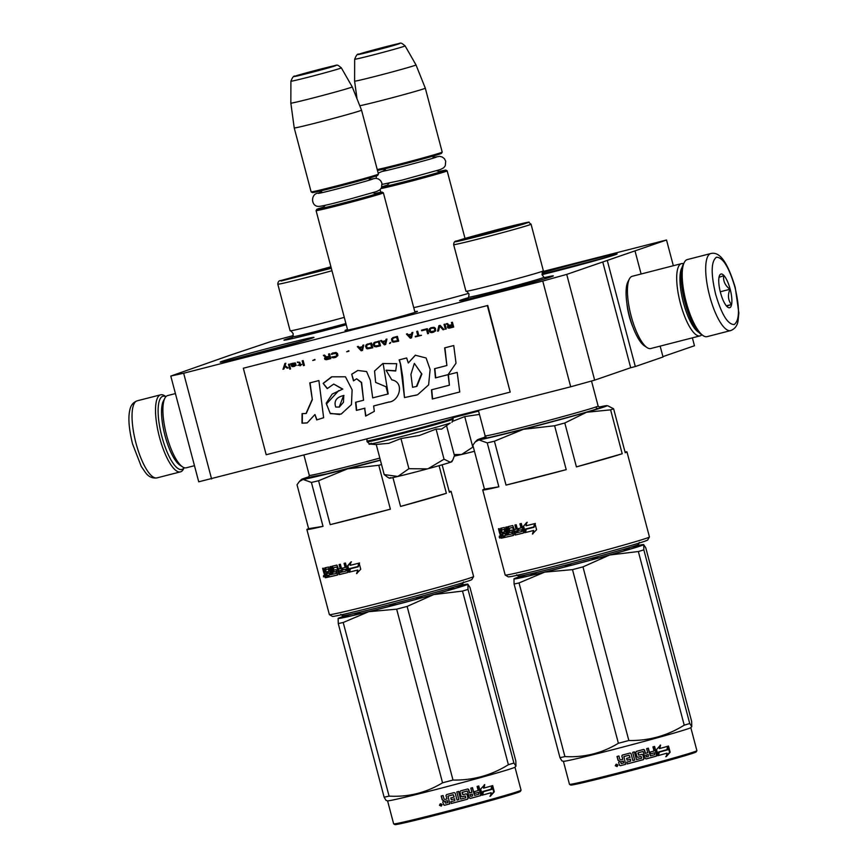 <?xml version="1.0" encoding="UTF-8"?>
<svg xmlns="http://www.w3.org/2000/svg" width="868" height="868" viewBox="0 0 868 868"><rect width="100%" height="100%" fill="white"/><g stroke="black" fill="none" stroke-linecap="round" stroke-linejoin="round"><path stroke-width="1.3" d="M673.329 265.727L666.526 240.002L566.717 274.397L542.76 281.037L183.658 373.24L170.79 376.061L229.944 355.262L270.588 341.656L293.232 335.601M666.526 240.002L542.728 271.543M414.806 311.731A37.443 0.846 165.2 0 1 417.432 311.384A37.443 0.846 165.2 0 1 370.788 324.534A37.443 0.846 165.2 0 1 345.041 330.513A37.443 0.846 165.2 0 1 347.493 329.525M468.731 293.351A37.443 0.846 165.2 0 1 434.553 302.552A37.443 0.846 165.2 0 1 413.721 307.652M253.554 354.415A48.489 1.096 165.2 0 1 220.212 362.162A48.489 1.096 165.2 0 1 280.592 345.095A48.489 1.096 165.2 0 1 313.945 337.392A48.489 1.096 165.2 0 1 253.554 354.415M346.245 324.784A48.489 1.096 165.2 0 1 317.319 332.433A48.489 1.096 165.2 0 1 283.977 340.18A48.489 1.096 165.2 0 1 292.483 337.251M544.507 277.576A48.489 1.096 165.2 0 1 553.35 275.926A48.489 1.096 165.2 0 1 492.959 292.939A48.489 1.096 165.2 0 1 459.617 300.697A48.489 1.096 165.2 0 1 468.319 297.702M542.12 272.823A48.489 1.096 165.2 0 1 583.752 261.648A48.489 1.096 165.2 0 1 617.115 253.955A48.489 1.096 165.2 0 1 556.724 270.968A48.489 1.096 165.2 0 1 542.077 274.657M692.382 337.847L694.465 345.746L662.935 356.618M566.717 274.397L594.656 380.151L570.699 386.792L198.729 481.805L170.79 376.061M211.597 478.995L183.658 373.24M570.699 386.792L542.76 281.037M594.656 380.151L630.7 367.728L602.761 261.984M607.361 260.801L635.311 366.546L630.7 367.728M660.157 346.126L663.033 356.987L635.311 366.546M635.094 251.243L641.105 274.006M626.902 303.485A25.964 7.628 75.6 0 0 629.235 316.191A25.964 7.628 75.6 0 0 633.011 327.258M229.304 360.404L305.178 340.354M542.001 274.179L608.349 256.906M465.02 238.472L447.15 170.855A34.807 0.792 165.2 0 1 447.15 170.855A34.807 0.792 165.2 0 1 445.729 171.473A34.807 0.792 -14.8 0 1 413.059 180.685A34.807 0.792 -14.8 0 1 381.03 188.54M381.855 186.859A33.819 0.77 -14.8 0 1 381.942 186.826A33.819 0.77 165.2 0 1 387.454 185.112M438.796 171.549A33.819 0.77 165.2 0 1 445.924 170.128A33.819 0.77 165.2 0 1 444.546 170.746A33.819 0.77 -14.8 0 1 412.767 179.709A33.819 0.77 -14.8 0 1 381.681 187.325M377.244 169.564A34.807 0.792 -14.8 0 0 409.956 161.448A34.807 0.792 -14.8 0 0 440.77 152.725A34.807 0.792 165.2 0 0 442.192 152.128A34.807 0.792 165.2 0 1 442.192 152.128L441.486 153.343A33.819 0.77 165.2 0 1 440.109 153.929A33.819 0.77 -14.8 0 1 408.774 162.761A33.819 0.77 -14.8 0 1 377.482 170.464M442.203 152.106L425.309 88.178A34.807 0.792 165.2 0 1 423.877 88.796A34.807 0.792 -14.8 0 1 392.238 97.737A34.807 0.792 -14.8 0 1 359.786 105.755M405.117 45.895C398.911 40.839 402.665 43.801 388.712 45.982L358.907 54.163C357.638 53.534 356.227 55.226 354.676 59.23A26.083 0.597 -14.8 0 0 376.224 54.141A26.083 0.597 -14.8 0 0 404.043 46.362A26.083 0.597 -14.8 0 0 405.117 45.895L416.011 64.926A31.758 0.716 165.2 0 1 414.709 65.491A31.758 0.716 -14.8 0 1 380.878 74.941A31.758 0.716 -14.8 0 1 354.6 81.147L357.03 98.854M375.03 193.521A33.819 0.77 165.2 0 1 382.159 192.11L383.374 192.815A34.807 0.792 165.2 0 1 383.385 192.837A34.807 0.792 165.2 0 1 381.963 193.456A34.807 0.792 -14.8 0 1 344.932 203.806A34.807 0.792 -14.8 0 1 316.082 210.62A34.807 0.792 -14.8 0 0 316.082 210.62L347.656 330.122M382.159 192.11A33.819 0.77 165.2 0 1 380.792 192.729A33.819 0.77 -14.8 0 1 344.444 202.873A33.819 0.77 -14.8 0 1 316.787 209.383A33.819 0.77 -14.8 0 1 318.176 208.797A33.819 0.77 165.2 0 1 323.688 207.083M378.437 174.11L377.721 175.325A33.819 0.77 165.2 0 1 376.343 175.9A33.819 0.77 -14.8 0 1 340.733 185.861A33.819 0.77 -14.8 0 1 312.35 192.588L311.135 191.882A34.807 0.792 -14.8 0 0 311.135 191.882A34.807 0.792 -14.8 0 0 340.354 184.96A34.807 0.792 -14.8 0 0 377.005 174.707A34.807 0.792 165.2 0 0 378.437 174.11A34.807 0.792 165.2 0 1 378.437 174.11L361.544 110.16A34.807 0.792 165.2 0 1 360.122 110.778A34.807 0.792 -14.8 0 1 323.08 121.129A34.807 0.792 -14.8 0 1 294.23 127.943L311.124 191.871M341.352 67.878C335.146 62.821 338.9 65.784 324.947 67.964L295.142 76.145C293.872 75.516 292.462 77.198 290.91 81.201A26.083 0.597 -14.8 0 0 312.458 76.124A26.083 0.597 -14.8 0 0 340.278 68.344A26.083 0.597 -14.8 0 0 341.352 67.878L352.245 86.898A31.758 0.716 165.2 0 1 350.943 87.462A31.758 0.716 -14.8 0 1 317.113 96.923A31.758 0.716 -14.8 0 1 290.834 103.129A31.758 0.716 -14.8 0 0 290.834 103.129L294.23 127.943M411.584 473.049A32.322 0.738 165.2 0 1 397.837 476.467L408.915 468.698L427.392 468.883A32.322 0.738 165.2 0 1 411.584 473.049M371.493 443.255C353.753 449.147 437.396 427.674 450.264 423.031L441.595 429.107L436.083 429.085L419.504 435.443L400.962 438.557L388.799 443.331L376.235 444.449L384.188 474.579L397.837 476.467C390.036 478.311 387.638 478.702 390.676 477.628M427.392 468.883L428.13 468.687A32.322 0.738 -14.8 0 0 450.416 462.297L450.633 462.221A32.322 0.738 -14.8 0 0 451.848 461.7L452.673 460.279M387.562 477.172L384.188 474.579M400.962 438.557L408.915 468.698M428.13 468.687L444.047 459.215L450.416 462.297M436.083 429.085L444.047 459.215M450.633 462.221L452.749 460.159L454.452 455.635L446.629 426.036M474.46 451.295A32.322 0.738 165.2 0 1 461.602 454.496L473.277 446.846M452.814 417.768L478.594 411.106M452.564 421.349L464.727 416.586L472.68 446.716M479.472 414.416L464.727 416.586M454.333 456.101L461.602 454.496L454.159 454.55M184.135 467.678A37.791 11.11 -104.4 0 1 161.86 436.485A37.791 11.11 -104.4 0 1 162.739 396.329A37.791 11.11 -104.4 0 1 165.907 396.687M184.2 467.689L183.452 469.1A39.787 11.696 -104.4 0 1 180.446 471.866A39.787 11.696 -104.4 0 1 159.462 437.146A39.787 11.696 -104.4 0 1 160.396 394.875A39.787 11.696 -104.4 0 1 160.656 394.799A39.787 11.696 -104.4 0 1 164.627 395.765L165.951 396.643M710.827 253.532L687.347 259.565A39.787 11.696 75.6 0 0 687.076 259.641A39.787 11.696 75.6 0 0 684.342 262.32A39.787 11.696 75.6 0 0 686.154 301.923A39.787 11.696 75.6 0 0 703.167 335.656A39.787 11.696 75.6 0 0 707.138 336.632L730.617 330.599C734.816 329.015 737.301 325.75 738.082 320.824L738.852 312.968L735.229 287.449C726.679 259.185 718.628 251.633 710.827 253.532A39.787 11.696 75.6 0 0 709.633 295.89A39.787 11.696 75.6 0 0 730.617 330.599M684.342 262.32L683.149 264.588A37.791 11.11 75.6 0 0 684.863 302.205A37.791 11.11 75.6 0 0 701.029 334.256L703.167 335.656M715.623 294.23C721.59 314.466 727.796 324.567 734.209 324.534C739.579 320.509 739.851 308.183 735.022 287.547C729.055 267.301 722.849 257.199 716.436 257.243C711.066 261.268 710.794 273.594 715.623 294.23M720.473 292.559A17.403 5.121 75.6 0 0 727.916 307.315A17.403 5.121 75.6 0 0 730.172 289.218A17.403 5.121 75.6 0 0 719.68 275.232A17.403 5.121 75.6 0 0 720.473 292.559M726.57 306.176L731.366 304.516C728.046 300.165 727.579 295.087 729.955 289.272C725.04 285.474 722.968 280.939 723.749 275.677L718.943 277.337M729.955 289.272L720.266 291.767M731.366 304.516L726.332 305.818M682.096 267.366A34.807 10.232 75.6 0 0 683.387 302.509A34.807 10.232 75.6 0 0 698.773 332.325M683.593 263.731A37.302 10.969 75.6 0 0 681.521 263.622A37.302 10.969 75.6 0 0 681.271 263.698A37.302 10.969 75.6 0 0 680.393 303.333A37.302 10.969 75.6 0 0 700.064 335.873A37.302 10.969 75.6 0 0 701.843 334.788M681.521 263.622L632.251 276.274A37.302 10.969 75.6 0 0 632.002 276.349A37.302 10.969 75.6 0 0 629.441 278.867A37.302 10.969 75.6 0 0 631.134 315.985A37.302 10.969 75.6 0 0 647.094 347.612A37.302 10.969 75.6 0 0 650.805 348.524L700.064 335.873M629.441 278.867L627.944 281.688A34.807 10.232 75.6 0 0 629.528 316.332A34.807 10.232 75.6 0 0 644.414 345.855L647.094 347.612M194.465 465.693L186.273 467.798A37.302 10.969 -104.4 0 1 182.562 466.886A37.302 10.969 -104.4 0 1 166.602 435.259A37.302 10.969 -104.4 0 1 164.909 398.141A37.302 10.969 -104.4 0 1 167.47 395.624A37.302 10.969 -104.4 0 1 167.719 395.548L175.412 393.573M182.562 466.886L179.882 465.129A34.807 10.232 -104.4 0 1 164.996 435.606A34.807 10.232 -104.4 0 1 163.412 400.962L164.909 398.141M449.19 491.516A74.594 1.693 165.2 0 1 451.121 491.407L473.592 576.482A74.594 1.693 165.2 0 1 473.592 576.526A74.594 1.693 165.2 0 1 470.532 577.806A74.594 1.693 165.2 0 1 380.683 602.707A74.594 1.693 165.2 0 1 329.384 614.62A74.594 1.693 165.2 0 1 329.363 614.587L306.881 529.513A74.594 1.693 165.2 0 1 308.617 528.666L297.019 484.756L299.449 481.436L303.116 479.44L311.417 482.434L323.015 526.344A74.594 1.693 165.2 0 1 306.881 529.513M451.121 491.407A74.594 1.693 165.2 0 1 449.385 492.254L442.127 464.803M309.171 476.727A67.14 1.519 -14.8 0 0 304.147 478.344A67.14 1.519 -14.8 0 0 301.424 479.472A67.14 1.519 -14.8 0 0 303.116 479.44A67.14 1.519 165.2 0 0 347.591 468.839L378.784 465.27A74.594 1.693 165.2 0 0 381.54 464.532M331.229 267.973L291.539 278.01L331.001 267.105M331.967 270.751A40.036 0.911 -14.8 0 1 277.814 284.194C277.966 281.699 279.008 280.483 280.95 280.538L330.925 266.791L281.026 281.015L331.316 268.288M277.814 284.194L290.129 330.816A40.036 0.911 -14.8 0 0 290.183 330.849A40.036 0.911 -14.8 0 0 344.281 317.373M463.469 581.929L462.72 583.98A62.16 1.411 165.2 0 1 460.17 585.086A62.16 1.411 165.2 0 1 394.039 603.575A62.16 1.411 165.2 0 1 342.524 615.737L340.853 614.316M473.592 576.526L471.823 579.564A72.109 1.638 165.2 0 1 382.018 604.866A72.109 1.638 165.2 0 1 332.422 616.389L329.384 614.62M323.015 526.344L308.617 528.666M378.784 465.27L390.383 509.18L330.187 524.641L318.589 480.731A74.594 1.693 165.2 0 1 311.417 482.434M318.589 480.731L347.591 468.839A67.14 1.519 165.2 0 0 380.39 460.203M400.571 506.435L446.369 493.295A74.594 1.693 165.2 0 1 400.571 506.435L392.944 477.595M446.369 493.295L439.067 465.671M390.383 509.18A74.594 1.693 165.2 0 1 358.202 517.621A74.594 1.693 165.2 0 1 330.187 524.641M347.265 566.164L350.932 561.987L350.238 565.328A74.594 1.693 165.2 0 0 358.734 563.202L357.898 566.533A73.596 1.671 165.2 0 1 350.119 568.453L348.871 572.262L347.265 566.164L347.84 565.99L349.131 570.894M357.898 566.533A74.594 1.693 165.2 0 1 349.565 568.616M351.453 561.824L347.84 565.99M359.526 562.974L358.169 566.826L359.113 563.104L360.741 569.256L356.574 573.585L357.833 570.016A73.596 1.671 165.2 0 1 349.761 572.023L350.368 568.746M357.833 570.016L357.052 573.433M357.366 570.157A74.594 1.693 165.2 0 1 349.196 572.186L349.761 572.023M358.169 566.826A74.594 1.693 165.2 0 1 349.815 568.909L349.196 572.186M336.274 573.379A73.596 1.671 165.2 0 0 336.936 573.216L336.198 573.433A74.594 1.693 165.2 0 1 333.03 574.171L330.99 566.479A74.594 1.693 165.2 0 1 329.959 566.717L331.988 574.41A74.594 1.693 165.2 0 1 330.99 574.638L328.549 567.032A74.594 1.693 165.2 0 1 324.806 567.867L325.554 572.066A74.594 1.693 165.2 0 1 324.773 572.24L323.352 568.171A74.594 1.693 165.2 0 1 322.625 568.323L323.634 572.164L324.415 571.958M331.988 574.41L332.78 574.182L330.762 566.533M336.73 571.686L335.992 571.893L336.307 573.097L337.044 572.891L336.469 571.437A73.596 1.671 165.2 0 1 334.44 571.914L333.03 571.491L331.869 567.064L332.639 566.847L333.8 571.274M335.732 571.654A74.594 1.693 165.2 0 1 333.681 572.131L334.44 571.914M345.963 571.057A73.596 1.671 165.2 0 0 346.484 570.927L345.876 571.111A74.594 1.693 165.2 0 1 342.415 571.947L340.375 564.254A74.594 1.693 165.2 0 1 339.084 564.569L340.18 568.703A74.594 1.693 165.2 0 1 338.52 569.104L336.914 565.09A74.594 1.693 165.2 0 1 332.119 566.218L331.869 567.064M340.18 568.703L340.853 568.507L339.768 564.406M342.133 568.236L342.6 570.005M345.627 569.278L346.017 570.764L346.625 570.591L346.234 569.093A73.596 1.671 165.2 0 1 343.12 569.853L342.469 570.037A74.594 1.693 165.2 0 0 345.627 569.278L346.234 569.093M347.536 572.565A73.596 1.671 165.2 0 1 340.115 574.356L339.421 574.562A74.594 1.693 165.2 0 0 347.384 572.63L347.786 571.741L345.475 563.017A74.594 1.693 165.2 0 1 344.064 563.365L345.16 567.498L345.768 567.314L344.683 563.213M345.16 567.498A74.594 1.693 165.2 0 1 342.003 568.258L342.469 570.037M337.663 567.075L336.958 567.281L338.715 573.932L339.421 573.737L337.392 566.837A73.596 1.671 165.2 0 1 334.191 567.585L333.334 568.128L334.061 570.157A74.594 1.693 165.2 0 0 336.155 569.668L337.565 574.996A74.594 1.693 165.2 0 1 328.332 577.111L329.178 576.873A73.596 1.671 165.2 0 0 337.695 574.931M336.686 567.032A74.594 1.693 165.2 0 1 333.431 567.802M328.332 577.111L327.854 575.332A74.594 1.693 165.2 0 0 329.818 574.898L330.643 574.67A73.596 1.671 165.2 0 1 329.883 574.833M329.504 573.086L330.317 572.858A73.596 1.671 165.2 0 1 328.657 573.227L327.811 573.466A74.594 1.693 165.2 0 0 329.504 573.086L329.818 574.898M329.851 571.079L329.308 569.007L328.256 568.985L329.037 571.307L329.851 571.079A73.596 1.671 165.2 0 1 329.015 571.263M329.037 571.307A74.594 1.693 165.2 0 1 327.344 571.686L327.811 573.466M329.081 568.757A73.596 1.671 165.2 0 1 326.596 569.3L325.684 569.864L327.637 577.263A74.594 1.693 165.2 0 1 325.424 577.73L326.314 577.491L325.554 575.831M328.256 568.985A74.594 1.693 165.2 0 1 325.739 569.538M327.627 577.209A73.596 1.671 165.2 0 1 326.314 577.491M340.918 572.305L340.647 570.482A74.594 1.693 165.2 0 1 338.987 570.884L339.659 572.609A74.594 1.693 165.2 0 0 340.918 572.305L341.591 572.11A73.596 1.671 165.2 0 1 340.994 572.262M341.048 571.969L341.71 571.773L341.319 570.287A73.596 1.671 165.2 0 1 339.681 570.677L338.987 570.884M340.647 570.482L341.319 570.287M327.149 575.43A73.596 1.671 165.2 0 1 326.487 575.571M326.498 575.625A74.594 1.693 165.2 0 1 325.511 575.831L324.914 574.084A74.594 1.693 165.2 0 0 326.032 573.846L326.498 575.625L327.16 575.441M326.032 573.846L326.683 573.672M326.683 573.65A73.596 1.671 165.2 0 1 325.804 573.846L324.914 574.084M328.039 575.289L328.495 577.025M328.202 571.491L328.657 573.227M330.317 572.858L330.643 574.67M328.722 575.148L329.178 576.873M340.115 574.356L339.421 573.737M342.654 568.106L343.12 569.853M332.639 566.847L332.878 566.001M325.815 569.516L325.674 567.629M326.216 571.871A73.596 1.671 165.2 0 1 325.641 572.001L325.131 571.318M325.109 574.139L324.524 571.925M324.957 576.515L325.185 577.35M324.469 575.332L325.229 577.643M323.439 576.862L323.547 575.582L324.328 576.688L323.677 576.797M323.634 572.164L325.424 577.73M333.681 572.131L333.03 571.491M339.421 574.562L338.715 573.932M308.661 477.378L326.661 473.895L380.358 460.051M294.328 277.532L331.109 267.528M349.12 614.653A67.14 1.519 -14.8 0 0 347.808 615.054A67.14 1.519 -14.8 0 0 338.129 618.385L338.26 623.571A74.594 1.693 165.2 0 0 343.207 622.486L368.791 611.68A67.14 1.519 165.2 0 1 338.119 618.396M514.974 767.16L521.06 790.205A65.892 1.497 165.2 0 1 521.05 790.238L520.344 791.453A64.894 1.476 165.2 0 1 510.959 794.708A64.894 1.476 165.2 0 1 441.313 813.772A64.894 1.476 165.2 0 1 394.897 824.6L393.681 823.895A65.892 1.497 165.2 0 1 393.649 823.862L387.562 800.817M521.05 790.238A65.892 1.497 165.2 0 1 511.523 793.547A65.892 1.497 165.2 0 1 440.803 812.893A65.892 1.497 165.2 0 1 393.681 823.895M515.95 766.184L513.889 763.037A74.594 1.693 165.2 0 1 511.306 763.829A74.594 1.693 165.2 0 1 508.388 764.708C491.375 775.319 472.919 780.44 452.998 780.05A74.594 1.693 165.2 0 1 442.55 782.806C426.177 792.744 408.361 797.182 389.081 796.119A74.594 1.693 165.2 0 1 384.133 797.204L386.021 800.404L387.616 800.838A65.892 1.497 -14.8 0 0 435.226 789.696A65.892 1.497 -14.8 0 0 505.426 770.469A65.892 1.497 165.2 0 0 514.93 767.203L515.95 766.184L515.82 761.008L469.946 587.365L467.874 584.218L468.015 589.405A74.594 1.693 165.2 0 1 462.514 591.075L433.772 594.569A67.14 1.519 -14.8 0 0 467.874 584.218M447.096 589.101L454.854 588.428M456.449 586.301A67.14 1.519 165.2 0 1 467.841 584.11M354.155 615.119L361.327 611.832M433.772 594.569L407.125 606.417A74.594 1.693 165.2 0 1 396.665 609.173L368.791 611.68M433.664 594.602A67.14 1.519 165.2 0 1 368.889 611.658M442.55 782.806L396.665 609.173M389.081 796.119L343.207 622.486M384.133 797.204L338.26 623.571M350.824 614.284A63.906 1.454 -14.8 0 0 350.466 614.392A63.906 1.454 -14.8 0 0 370.484 611.17A63.906 1.454 -14.8 0 0 455.537 588.222A63.906 1.454 -14.8 0 0 454.778 586.811M415.598 599.441L422.814 595.904M388.278 605.072L396.361 604.551M513.889 763.037L468.015 589.405M508.388 764.708L462.514 591.075M452.998 780.05L407.125 606.417M491.635 789.055A65.892 1.497 165.2 0 1 483.172 791.421L482.293 795.164L480.688 789.066L484.745 784.639L483.975 788.057A65.892 1.497 165.2 0 0 492.351 785.714L491.082 789.186A64.894 1.476 165.2 0 1 482.749 791.507L481.892 795.251M483.172 791.421L482.933 792.148M491.776 785.844L491.082 789.186M483.519 788.155L483.975 788.057A64.894 1.476 165.2 0 1 483.519 788.155L484.279 784.748M483.009 791.8A64.894 1.476 165.2 0 0 483.096 791.779L482.25 795.153M491.179 792.701L490.42 796.162L494.315 791.768L492.688 785.616L491.896 789.348A65.892 1.497 165.2 0 1 483.443 791.703L482.662 795.066A65.892 1.497 165.2 0 0 491.179 792.701L490.648 792.82A64.894 1.476 165.2 0 1 482.662 795.045M492.102 785.746L491.342 789.479M492.416 786.918L493.729 791.898L489.91 796.281M494.315 791.768L493.729 791.898M453.259 794.719L454.181 796.998A64.894 1.476 165.2 0 1 454.17 797.008L453.259 794.719A64.894 1.476 165.2 0 1 448.148 796.065L447.921 796.433M453.259 794.752A65.892 1.497 165.2 0 1 448.062 796.119L448.148 796.065M454.17 797.03A65.892 1.497 165.2 0 1 450.796 797.92L451.262 799.699L450.85 797.898M451.262 799.699A65.892 1.497 165.2 0 0 454.648 798.81L454.648 798.777A64.894 1.476 165.2 0 1 451.317 799.656M454.648 798.81L454.821 800.665A65.892 1.497 165.2 0 1 450.828 801.707L451.371 803.453A64.894 1.476 165.2 0 0 467.418 799.189L467.592 799.168A65.892 1.497 165.2 0 1 451.306 803.486M474.753 793.417A65.892 1.497 165.2 0 0 478.669 792.354L478.301 792.419A64.894 1.476 165.2 0 1 474.753 793.395L474.286 791.638A65.892 1.497 165.2 0 0 478.192 790.574L477.107 786.441A65.892 1.497 165.2 0 0 478.767 785.985L481.067 794.708L480.579 795.641A65.892 1.497 165.2 0 1 470.304 798.441L469.382 797.887L467.255 791.019A65.892 1.497 165.2 0 1 462.329 792.343L462.948 794.697A65.892 1.497 165.2 0 0 466.181 793.829L467.114 794.372L467.939 798.245L467.418 799.189M467.114 794.372L467.939 798.245M462.123 792.701L462.818 794.708M467.255 791.019L467.06 791.052A64.894 1.476 165.2 0 1 462.199 792.354L461.993 792.712M480.579 795.641L480.199 795.717A64.894 1.476 165.2 0 1 470.13 798.462M478.669 792.354L478.865 794.198A65.892 1.497 165.2 0 1 474.536 795.381L472.225 787.764M445.968 795.555L446.977 798.896L445.968 795.555L446.553 794.611A65.892 1.497 165.2 0 0 454.246 792.582L455.201 793.124L457.035 800.079A65.892 1.497 165.2 0 0 458.846 799.591L456.818 791.909A65.892 1.497 165.2 0 0 458.608 791.432L460.648 799.113A65.892 1.497 165.2 0 0 465.78 797.746L465.302 795.967A65.892 1.497 165.2 0 1 462.058 796.835L461.114 796.292L459.942 791.866L460.496 790.922A65.892 1.497 165.2 0 0 467.798 788.969L468.72 789.511L469.621 792.907A65.892 1.497 165.2 0 0 471.888 792.289L470.803 788.155A65.892 1.497 165.2 0 0 472.507 787.688L474.536 795.381M465.302 795.967L465.15 795.989A64.894 1.476 165.2 0 1 461.939 796.846L461.114 796.292M461.939 796.846L461.016 796.292M460.648 799.113L458.532 791.442M455.201 793.124L457.035 800.079M442.778 802.065L443.667 804.658L442.778 802.065L443.678 800.654L442.192 799.851L441.183 796.01A65.892 1.497 165.2 0 0 443.092 795.511L443.982 798.896L444.969 799.439A65.892 1.497 165.2 0 0 446.857 798.951M441.367 795.956L442.376 799.786L443.678 800.654M439.458 805.287L440.304 803.79L442.072 804.614L441.226 806.112L439.458 805.287L440.423 803.757M441.335 806.057L439.696 805.2M448.062 796.119L449.787 803.887A65.892 1.497 165.2 0 1 444.481 805.265L443.483 804.734M468.134 798.224L467.592 799.168M449.787 803.866A64.894 1.476 165.2 0 1 444.655 805.2L443.667 804.658M470.087 794.687A65.892 1.497 165.2 0 0 472.366 794.068L472.55 795.923A65.892 1.497 165.2 0 1 470.836 796.39L470.087 794.687L470.597 796.423M472.366 794.068L472.094 794.111A64.894 1.476 165.2 0 1 469.859 794.719M447.801 802.509A65.892 1.497 165.2 0 1 445.425 803.128L444.655 801.424A65.892 1.497 165.2 0 0 447.335 800.73L447.91 802.455A64.894 1.476 165.2 0 1 447.79 802.477M444.807 801.359L444.807 801.381A64.894 1.476 165.2 0 0 447.443 800.676L447.91 802.455M454.648 798.777L454.821 800.632M450.904 801.696L451.371 803.453M466.007 793.851L466.919 794.404M478.387 786.082L480.688 794.784L480.199 795.717M469.61 792.885A64.894 1.476 165.2 0 1 469.382 792.94L468.492 789.555L467.581 789.001M454.224 792.571L455.168 793.113M446.076 795.5L446.651 794.556M442.962 801.989L443.841 800.589M441.519 805.667L441.291 803.898L441.519 805.667L440.217 805.341L439.935 804.267L441.009 804.788L441.074 803.974M625.025 451.978A74.594 1.693 165.2 0 1 626.956 451.859A74.594 1.693 165.2 0 1 625.22 452.716L613.622 408.806A74.594 1.693 165.2 0 1 612.287 409.284A74.594 1.693 165.2 0 1 610.605 409.848L586.605 412.257A67.14 1.519 -14.8 0 0 606.971 405.66A67.14 1.519 -14.8 0 0 605.321 405.801A67.14 1.519 -14.8 0 0 598.887 407.103M626.956 451.859L649.438 536.945A74.594 1.693 165.2 0 1 649.427 536.977A74.594 1.693 165.2 0 1 646.367 538.269A74.594 1.693 165.2 0 1 556.518 563.158A74.594 1.693 165.2 0 1 505.219 575.083A74.594 1.693 165.2 0 1 505.198 575.05L482.716 489.975A74.594 1.693 165.2 0 1 484.452 489.118L472.854 445.219L475.284 441.888L478.952 439.892L487.252 442.897L498.85 486.807A74.594 1.693 165.2 0 1 482.716 489.975M485.006 437.19A67.14 1.519 -14.8 0 0 479.982 438.807A67.14 1.519 -14.8 0 0 477.259 439.924A67.14 1.519 -14.8 0 0 478.952 439.892A67.14 1.519 165.2 0 0 523.426 429.302L554.619 425.732A74.594 1.693 165.2 0 0 564.808 422.987L586.605 412.257A67.14 1.519 165.2 0 1 523.426 429.302L494.424 441.194A74.594 1.693 165.2 0 1 487.252 442.897M468.394 238.006L498.731 229.597L515.039 226.038C507.422 228.783 457.892 241.499 468.394 238.006L467.375 238.461M516.069 225.604L515.039 226.038M456.959 240.946C441.302 246.154 515.125 227.199 526.475 223.098C542.131 217.89 468.308 236.845 456.959 240.946M453.649 244.646L465.964 291.268A40.036 0.911 -14.8 0 0 466.018 291.301A40.036 0.911 -14.8 0 0 500.044 283.207A40.036 0.911 -14.8 0 0 541.73 271.532A40.036 0.911 -14.8 0 0 543.346 270.87A40.036 0.911 -14.8 0 0 543.368 270.816L531.053 224.194C526.333 221.221 534.254 221.503 518.521 224.345C501.053 228.458 463.577 238.559 456.785 241C454.843 240.935 453.801 242.161 453.649 244.646A40.036 0.911 -14.8 0 0 486.829 236.812A40.036 0.911 -14.8 0 0 529.415 224.91A40.036 0.911 -14.8 0 0 531.053 224.194M639.304 542.381L638.555 544.442A62.16 1.411 165.2 0 1 636.005 545.549A62.16 1.411 165.2 0 1 569.875 564.026A62.16 1.411 165.2 0 1 518.359 576.2L516.688 574.779M649.427 536.977L647.658 540.015A72.109 1.638 165.2 0 1 557.853 565.328A72.109 1.638 165.2 0 1 508.257 576.851L505.219 575.083M498.85 486.807L484.452 489.118M576.406 466.886L622.204 453.747A74.594 1.693 165.2 0 1 576.406 466.886L564.808 422.987M613.622 408.806L608.164 405.974M622.204 453.747L610.605 409.848M566.218 469.642A74.594 1.693 165.2 0 1 534.037 478.084A74.594 1.693 165.2 0 1 506.022 485.093L566.218 469.642L554.619 425.732M506.022 485.093L494.424 441.194M527.288 522.286L523.1 526.616L526.767 522.438L526.073 525.78A74.594 1.693 165.2 0 0 534.569 523.654L533.733 526.995A74.594 1.693 165.2 0 1 525.4 529.068L525.954 528.905A73.596 1.671 165.2 0 0 533.744 526.963M525.4 529.068L524.706 532.724L523.1 526.616M523.675 526.453L524.966 531.346M535.361 523.426L534.004 527.288L534.948 523.567L536.576 529.719L532.409 534.037L533.668 530.467A73.596 1.671 165.2 0 1 525.596 532.475L526.203 529.198M533.668 530.467L532.887 533.896M533.202 530.608A74.594 1.693 165.2 0 1 525.031 532.648L525.596 532.475M534.004 527.288A74.594 1.693 165.2 0 1 525.65 529.371L525.031 532.648M512.109 533.831A73.596 1.671 165.2 0 0 512.771 533.679L512.033 533.885A74.594 1.693 165.2 0 1 508.865 534.623L506.825 526.93A74.594 1.693 165.2 0 1 505.794 527.169L507.823 534.862A74.594 1.693 165.2 0 1 506.825 535.089L504.384 527.494A74.594 1.693 165.2 0 1 500.641 528.319L501.4 532.529A74.594 1.693 165.2 0 1 500.608 532.692L499.187 528.623A74.594 1.693 165.2 0 1 498.46 528.775L499.469 532.626L500.25 532.409M507.823 534.862L508.615 534.645L506.597 526.985M512.565 532.149L511.827 532.355L512.142 533.56L512.88 533.343L512.304 531.9A73.596 1.671 165.2 0 1 510.276 532.377L508.865 531.943L507.704 527.527L508.474 527.31L509.635 531.726M511.567 532.106A74.594 1.693 165.2 0 1 509.516 532.583L510.276 532.377M521.798 531.509A73.596 1.671 165.2 0 0 522.319 531.39L521.711 531.563A74.594 1.693 165.2 0 1 518.25 532.409L516.21 524.717A74.594 1.693 165.2 0 1 514.919 525.021L516.015 529.165A74.594 1.693 165.2 0 1 514.355 529.556L512.749 525.541A74.594 1.693 165.2 0 1 507.954 526.67L507.704 527.527M516.015 529.165L516.688 528.97L515.603 524.858M517.968 528.688L518.435 530.457M521.462 529.73L521.852 531.227L522.46 531.042L522.069 529.556A73.596 1.671 165.2 0 1 518.956 530.315L518.304 530.5A74.594 1.693 165.2 0 0 521.462 529.73L522.069 529.556M523.371 533.028A73.596 1.671 165.2 0 1 515.95 534.818L515.256 535.014A74.594 1.693 165.2 0 0 523.22 533.093L523.621 532.203L521.31 523.469A74.594 1.693 165.2 0 1 519.899 523.816L520.995 527.95L521.603 527.777L520.518 523.664M520.995 527.95A74.594 1.693 165.2 0 1 517.838 528.721L518.304 530.5M513.498 527.527L512.793 527.733L514.55 534.395L515.256 534.189L513.227 527.288A73.596 1.671 165.2 0 1 510.026 528.048L509.169 528.59L509.896 530.608A74.594 1.693 165.2 0 0 511.99 530.12L513.4 535.458A74.594 1.693 165.2 0 1 504.167 537.574L505.013 537.335A73.596 1.671 165.2 0 0 513.53 535.393M512.521 527.494A74.594 1.693 165.2 0 1 509.266 528.254M504.167 537.574L503.69 535.795A74.594 1.693 165.2 0 0 505.653 535.361L506.478 535.122A73.596 1.671 165.2 0 1 505.719 535.296M505.339 533.549L506.152 533.31A73.596 1.671 165.2 0 1 504.492 533.69L503.646 533.918A74.594 1.693 165.2 0 0 505.339 533.549L505.653 535.361M505.686 531.541L505.143 529.469L504.091 529.447L504.872 531.769L505.686 531.541A73.596 1.671 165.2 0 1 504.851 531.726M504.872 531.769A74.594 1.693 165.2 0 1 503.18 532.138L503.646 533.918M504.916 529.22A73.596 1.671 165.2 0 1 502.431 529.762L501.52 530.315L503.473 537.715A74.594 1.693 165.2 0 1 501.259 538.193L502.149 537.943L501.389 536.283M504.091 529.447A74.594 1.693 165.2 0 1 501.574 530.001M503.462 537.672A73.596 1.671 165.2 0 1 502.149 537.943M516.753 532.768L516.482 530.934A74.594 1.693 165.2 0 1 514.822 531.335L515.494 533.071A74.594 1.693 165.2 0 0 516.753 532.768L517.426 532.572A73.596 1.671 165.2 0 1 516.829 532.713M516.883 532.431L517.545 532.236L517.154 530.749A73.596 1.671 165.2 0 1 515.516 531.14L514.822 531.335M516.482 530.934L517.154 530.749M502.333 536.088A74.594 1.693 165.2 0 1 501.346 536.294L500.749 534.536A74.594 1.693 165.2 0 0 501.867 534.308L502.333 536.088L502.995 535.903A73.596 1.671 165.2 0 1 502.322 536.033M501.867 534.308L502.518 534.124M502.518 534.113A73.596 1.671 165.2 0 1 501.639 534.297L500.749 534.536M503.874 535.751L504.33 537.487M504.037 531.954L504.492 533.69M506.152 533.31L506.478 535.122M504.558 535.599L505.013 537.335M515.95 534.818L515.256 534.189M518.489 528.558L518.956 530.315M508.474 527.31L508.713 526.464M501.65 529.979L501.509 528.08M502.051 532.334A73.596 1.671 165.2 0 1 501.476 532.453L500.966 531.769M500.944 534.59L500.359 532.377M499.675 536.359L499.773 538.117L499.675 536.359M500.793 536.966L501.02 537.802M500.304 535.784L501.064 538.095M499.274 537.325L499.382 536.033L500.163 537.14L499.512 537.259M499.469 532.626L501.259 538.193M509.516 532.583L508.865 531.943M515.256 535.014L514.55 534.395M486.199 437.212C461.006 445.588 579.802 415.088 598.074 408.481L596.305 408.014M470.163 237.984L513.411 226.559M524.956 575.115A67.14 1.519 -14.8 0 0 523.643 575.506A67.14 1.519 -14.8 0 0 513.964 578.837A67.14 1.519 -14.8 0 0 513.964 578.847L514.095 584.023A74.594 1.693 165.2 0 0 519.042 582.938L544.627 572.131A67.14 1.519 165.2 0 1 513.954 578.847M690.809 727.612L696.895 750.657A65.892 1.497 165.2 0 1 696.895 750.701L696.179 751.916A64.894 1.476 165.2 0 1 686.794 755.16A64.894 1.476 165.2 0 1 617.148 774.223A64.894 1.476 165.2 0 1 570.732 785.063L569.516 784.346A65.892 1.497 165.2 0 1 569.484 784.325L563.397 761.279M696.895 750.701A65.892 1.497 165.2 0 1 687.358 753.999A65.892 1.497 165.2 0 1 616.638 773.355A65.892 1.497 165.2 0 1 569.516 784.346M691.785 726.646L689.724 723.5A74.594 1.693 165.2 0 1 687.141 724.292A74.594 1.693 165.2 0 1 684.223 725.16C667.21 735.782 648.754 740.892 628.833 740.512A74.594 1.693 165.2 0 1 618.385 743.268C602.012 753.207 584.197 757.645 564.916 756.581A74.594 1.693 165.2 0 1 559.969 757.666L561.856 760.856L563.451 761.29A65.892 1.497 -14.8 0 0 611.061 750.147A65.892 1.497 -14.8 0 0 681.261 730.932A65.892 1.497 165.2 0 0 690.765 727.655L691.785 726.646L691.655 721.46L645.781 547.827L643.72 544.681L643.85 549.856A74.594 1.693 165.2 0 1 638.349 551.527L609.607 555.021A67.14 1.519 -14.8 0 0 643.709 544.681L643.676 544.572A67.14 1.519 165.2 0 1 643.72 544.681M622.931 549.553L630.689 548.891M632.284 546.753A67.14 1.519 165.2 0 1 643.676 544.572M529.99 575.582L537.162 572.283M609.607 555.021L582.96 566.88A74.594 1.693 165.2 0 1 572.5 569.625L544.627 572.131M609.499 555.053A67.14 1.519 165.2 0 1 544.724 572.11M618.385 743.268L572.5 569.625M564.916 756.581L519.042 582.938M559.969 757.666L514.095 584.023M526.659 574.735A63.906 1.454 -14.8 0 0 526.301 574.844A63.906 1.454 -14.8 0 0 546.319 571.621A63.906 1.454 -14.8 0 0 631.372 548.684A63.906 1.454 -14.8 0 0 630.613 547.274M591.433 559.903L598.649 556.366M564.113 565.524L572.196 565.003M689.724 723.5L643.85 549.856M684.223 725.16L638.349 551.527M628.833 740.512L582.96 566.88M667.47 749.518A65.892 1.497 165.2 0 1 659.007 751.872L658.128 755.627L656.523 749.518L660.581 745.102L659.81 748.509A65.892 1.497 165.2 0 0 668.186 746.165L666.917 749.648A64.894 1.476 165.2 0 1 658.584 751.97L657.727 755.713M659.007 751.872L658.769 752.599M667.611 746.306L666.917 749.648M659.355 748.607L659.81 748.509A64.894 1.476 165.2 0 1 659.355 748.607L660.114 745.211M658.845 752.252A64.894 1.476 165.2 0 0 658.931 752.23L658.139 755.605M667.015 753.164L666.255 756.625L670.15 752.22L668.523 746.068L667.731 749.811A65.892 1.497 165.2 0 1 659.279 752.165L658.497 755.529A65.892 1.497 165.2 0 0 667.015 753.164L666.483 753.283A64.894 1.476 165.2 0 1 658.497 755.496M667.937 746.209L667.177 749.93M668.251 747.381L669.564 752.361L665.745 756.744M670.15 752.22L669.564 752.361M629.094 755.182L630.016 757.46A64.894 1.476 165.2 0 1 630.005 757.46L629.094 755.182A64.894 1.476 165.2 0 1 623.984 756.527L623.756 756.896M629.094 755.203A65.892 1.497 165.2 0 1 623.897 756.57L623.984 756.527M630.005 757.482A65.892 1.497 165.2 0 1 626.631 758.372L627.097 760.151L626.685 758.361M627.097 760.151A65.892 1.497 165.2 0 0 630.483 759.261L630.483 759.24A64.894 1.476 165.2 0 1 627.152 760.118M630.483 759.261L630.656 761.117A65.892 1.497 165.2 0 1 626.663 762.169L627.206 763.905A64.894 1.476 165.2 0 0 643.253 759.641L643.427 759.619A65.892 1.497 165.2 0 1 627.141 763.948M650.588 753.869A65.892 1.497 165.2 0 0 654.505 752.806L654.136 752.881A64.894 1.476 165.2 0 1 650.588 753.847L650.121 752.1A65.892 1.497 165.2 0 0 654.027 751.026L652.942 746.892A65.892 1.497 165.2 0 0 654.602 746.437L656.902 755.16L656.414 756.104A65.892 1.497 165.2 0 1 646.139 758.892L645.217 758.339L643.09 751.471A65.892 1.497 165.2 0 1 638.164 752.795L638.783 755.149A65.892 1.497 165.2 0 0 642.016 754.281L642.949 754.835L643.774 758.708L643.253 759.641M642.949 754.835L643.774 758.708M637.958 753.164L638.653 755.16M643.09 751.471L642.895 751.504A64.894 1.476 165.2 0 1 638.034 752.806L637.828 753.174M656.414 756.104L656.034 756.18A64.894 1.476 165.2 0 1 645.966 758.914M654.505 752.806L654.7 754.661A65.892 1.497 165.2 0 1 650.371 755.844L648.06 748.227M621.803 756.017L622.812 759.348L621.803 756.017L622.389 755.062A65.892 1.497 165.2 0 0 630.081 753.044L631.036 753.587L632.87 760.531A65.892 1.497 165.2 0 0 634.682 760.053L632.653 752.361A65.892 1.497 165.2 0 0 634.443 751.883L636.483 759.576A65.892 1.497 165.2 0 0 641.615 758.209L641.137 756.429A65.892 1.497 165.2 0 1 637.893 757.297L636.949 756.755L635.777 752.328L636.331 751.384A65.892 1.497 165.2 0 0 643.633 749.42L644.555 749.974L645.456 753.359A65.892 1.497 165.2 0 0 647.723 752.74L646.638 748.607A65.892 1.497 165.2 0 0 648.342 748.151L650.371 755.844M641.137 756.429L640.985 756.44A64.894 1.476 165.2 0 1 637.774 757.297L636.949 756.755M637.774 757.297L636.852 756.755M636.483 759.576L634.367 751.905M631.036 753.587L632.87 760.531M618.613 762.516L619.502 765.12L618.613 762.516L619.513 761.106L618.027 760.314L617.018 756.462A65.892 1.497 165.2 0 0 618.927 755.974L619.817 759.359L620.804 759.901A65.892 1.497 165.2 0 0 622.692 759.402M617.202 756.419L618.211 760.238L619.513 761.106M615.293 765.75L616.139 764.252L617.908 765.066L617.061 766.563L615.293 765.75L616.258 764.209M617.17 766.52L615.531 765.663M623.897 756.57L625.622 764.339A65.892 1.497 165.2 0 1 620.316 765.728L619.318 765.185M643.969 758.675L643.427 759.619M625.622 764.317A64.894 1.476 165.2 0 1 620.49 765.663L619.502 765.12M645.922 755.138A65.892 1.497 165.2 0 0 648.201 754.52L648.385 756.375A65.892 1.497 165.2 0 1 646.671 756.842L645.922 755.138L646.432 756.885M648.201 754.52L647.929 754.574A64.894 1.476 165.2 0 1 645.694 755.182M623.636 762.961A65.892 1.497 165.2 0 1 621.26 763.58L620.49 761.887A65.892 1.497 165.2 0 0 623.17 761.182L623.745 762.907A64.894 1.476 165.2 0 1 623.625 762.939M620.642 761.822L620.642 761.844A64.894 1.476 165.2 0 0 623.278 761.127L623.745 762.907M630.483 759.24L630.656 761.095M626.739 762.147L627.206 763.905M641.843 754.314L642.754 754.856M654.222 746.545L656.523 755.247L656.034 756.18M645.445 753.337A64.894 1.476 165.2 0 1 645.217 753.402L644.327 750.006L643.416 749.453M630.06 753.023L631.003 753.576M621.911 755.963L622.486 755.019M618.797 762.451L619.676 761.041M617.354 766.119L617.126 764.35L617.354 766.119L616.052 765.804L615.77 764.73L616.486 765.337L616.909 764.426M284.986 363.486L283.066 369.204L283.901 368.987L284.91 366.437L288.067 367.923L285.073 365.645L285.822 363.269L284.856 363.518L283.066 369.204M282.935 369.247L283.901 369.009M284.78 366.48L287.254 368.13M287.113 368.173L288.078 367.934M452.412 322.245L451.447 322.484L452.011 324.632L449.277 325.337L447.421 323.525L446.293 323.807L448.365 325.793L447.4 326.694L447.671 327.713L448.984 328.147L453.682 327.052L452.412 322.245M446.282 328.95L445.013 324.144L444.047 324.393L445.317 329.2L446.282 328.95M444.025 329.525L440.184 325.381L438.893 325.706L437.591 331.175L438.557 330.925L439.707 326.162L443.06 329.775L444.025 329.525L443.06 329.775M432.448 332.498L435.638 330.914L435.476 328.343L433.989 327.301L431.179 327.692L429.28 328.95L429.443 331.522L430.919 332.563L433.826 332.129M427.62 333.735L428.586 333.486L427.316 328.679L421.522 330.166L421.685 330.784L426.514 329.547L427.62 333.735L428.586 333.475M407.374 333.8L406.408 334.05L410.249 338.195L411.541 337.869L412.842 332.401L411.877 332.65L411.551 334.039L408.34 334.864L407.374 333.8M391.631 338.607L392.531 341.981L398.672 341.167L397.403 336.361L392.759 337.663L391.533 339.605L392.238 341.612L393.421 342.176L398.662 341.157M390.763 342.437L389.504 343.522L390.763 342.437M385.642 344.52L386.944 339.052L385.978 339.301L385.663 340.69L382.441 341.515L381.475 340.451L380.51 340.701L384.35 344.846L385.642 344.52M373.999 342.697L373.218 344.325L374.347 346.647L380.488 345.844L379.218 341.037L373.999 342.697L373.761 345.811L375.942 346.885L380.488 345.833M366.274 344.683L365.504 346.299L366.632 348.632L372.773 347.818L371.504 343.012L366.86 344.314L365.634 346.256L366.339 348.263L367.522 348.827L372.763 347.808M348.795 350.705L346.679 351.79L348.795 350.705M304.408 365.374L303.138 360.567L302.173 360.817L303.442 365.623L304.408 365.374L303.442 365.623M292.386 363.442L290.596 363.79L291.8 366.426L296.335 365.374L292.364 365.96L295.847 364.191L295.153 362.835L291.854 364.007M415.262 336.361L421.512 335.308L418.799 335.46L417.671 331.164L416.705 331.413L417.834 335.71L415.262 336.361M357.345 346.647L361.186 350.791L362.477 350.466L363.779 344.997L362.813 345.247L362.499 346.636L359.276 347.46L358.31 346.397L357.345 346.647M299.818 362.292L297.344 362.054L299.069 362.705L299.547 364.549L297.887 365.406L299.655 364.951L299.872 365.775L301.749 364.419L300.361 364.343L299.818 362.292M331.153 354.144L336.274 353.374L336.654 356.108L331.75 357.041L332.802 357.757L335.775 357.323L337.891 355.576L337.511 353.493L336.035 352.451L332.281 353.2L331.153 354.144L332.097 354.426M328.549 354.046L329.124 356.195L326.39 356.889L324.534 355.077L323.406 355.359L325.478 357.345L324.513 358.245L324.784 359.265L326.097 359.699L330.784 358.603L329.514 353.797L328.549 354.046M314.856 359.417L312.74 360.502L314.856 359.417M289.304 364.115L288.501 364.321L289.771 369.128L290.574 368.922L289.304 364.115M312.057 399.79L306.013 413.504L302.086 413.624L301.999 423.193L307.294 422.835L314.943 414.513L316.69 419.928L323.634 417.714L318.892 380.564L309.778 382.907L312.339 399.692L306.285 413.407M323.146 383.363L327.225 388.647L333.746 384.068L342.556 389.179L332.194 394.072L326.205 403.229L330.307 413.635L341.157 414.101L351.453 404.596L352.126 389.851L345.464 376.81L331.587 376.82L323.146 383.363L327.41 388.441M373.631 405.974L388.484 402.155C399.475 401.548 404.911 382.115 391.783 379.869L386.076 370.267L395.689 371.005L396.719 363.703L382.821 363.54L374.564 371.005L375.627 382.408L386.021 386.759L387.909 394.018L372.687 397.869L370.31 380.227L366.6 371.569L357.79 370.462L351.714 374.195L353.482 380.868L356.65 378.795L361.338 382.571L363.562 400.224L355.598 402.275L356.368 410.401L364.647 408.275L365.656 416.087L374.325 411.356L373.631 405.974L389.114 401.949M400.484 365.005L404.488 397.566L417.595 394.766L428.608 384.893L430.127 369.475L426.101 357.985L415.295 355.218L408.296 362.998L406.669 357.963L399.128 359.894L400.756 364.907L402.709 376.929L404.488 397.566M435.443 377.895L448.083 374.651L456.026 363.182L453.747 345.54L444.633 347.873L446.89 365.526L434.575 368.694L435.443 377.895L448.105 374.618M459.736 391.978L457.208 372.405L448.105 374.737L449.407 385.208L431.461 389.819L432.329 399.02L459.736 391.978L432.329 399.02M243.333 368.227L266.194 454.745L510.2 392.097L487.339 305.579L243.333 368.227L487.339 305.579M449.819 328.039L453.682 327.041M448.984 328.147L449.96 327.995M448.268 328.006L449.125 328.093M447.671 327.713L448.398 327.952M446.445 323.775L448.506 325.739M452.011 324.632L451.588 322.451M445.317 329.2L446.282 328.939M444.188 324.35L445.458 329.146M439.707 326.162L443.201 329.721M437.591 331.175L438.568 330.914M439.034 325.674L437.732 331.131M431.613 332.607L432.589 332.455M430.919 332.563L431.754 332.553M430.17 332.325L431.06 332.52M429.736 331.999L430.311 332.27M429.042 329.992L429.584 331.478M431.233 327.681L430.539 327.952M426.514 329.547L427.761 333.692M421.685 330.784L426.655 329.493M421.664 330.133L421.826 330.741M411.551 334.039L412.007 332.618M410.249 338.195L411.541 337.858M406.549 334.017L410.39 338.151M393.595 337.348L392.9 337.619M389.504 343.522L390.307 343.305M390.09 342.61L389.634 343.478M384.35 344.846L385.642 344.509M380.661 340.668L384.491 344.802M385.663 340.69L386.108 339.269M375.41 342.014L374.726 342.285M367.696 343.988L367.001 344.271M346.679 351.79L348.925 351.204M302.314 360.784L303.583 365.58M293.221 363.117L292.527 363.388M292.288 365.645L294.154 365.157M294.567 365.829L295.185 365.558M293.709 366.48L294.794 366.188M292.711 366.632L293.851 366.437M292.18 366.546L292.852 366.578M291.127 364.527L291.702 366.112M415.392 336.882L421.512 335.298M417.834 335.71L416.846 331.37M361.186 350.791L362.477 350.455M357.497 346.614L361.327 350.748M362.499 346.636L362.954 345.214M300.469 364.744L301.749 364.408M299.872 365.775L300.675 365.558M299.655 364.951L300.013 365.721M297.887 365.406L299.796 364.907M299.547 364.549L299.069 362.705M298.288 362.357L298.961 362.39M297.453 362.466L298.429 362.314M333.106 352.875L332.422 353.146M334.332 357.692L335.862 357.291M333.496 357.8L334.462 357.649M332.802 357.757L333.637 357.746M332.043 357.518L332.932 357.714M335.612 356.705L336.231 356.444M336.545 353.743L337.088 355.229M335.873 353.146L336.415 353.319M335.341 353.07L336.014 353.102M334.668 353.124L335.471 353.016M333.214 353.504L334.809 353.081M329.124 356.195L328.69 354.003M326.932 359.591L330.784 358.592M326.097 359.699L327.062 359.547M325.37 359.558L326.238 359.645M324.784 359.265L325.511 359.504M323.558 355.327L325.608 357.301M312.74 360.502L314.986 359.916M289.771 369.128L290.574 368.911M288.643 364.289L289.912 369.084M310.06 382.831L312.339 399.692M316.69 419.928L323.634 417.703M314.943 414.513L316.972 419.841M301.999 423.193L306.838 422.976M302.357 413.711L302.281 423.096M333.746 384.068L342.817 389.092M338.737 390.578L326.444 404.021L330.209 413.32L339.638 414.557M331.901 376.82L323.428 383.265M383.103 363.453L388.191 393.942L387.649 394.094M386.347 370.18L395.721 370.788M364.647 408.275L365.927 415.946M356.368 410.401L364.929 408.177M355.88 402.199L356.639 410.304M363.562 400.224L361.609 382.473L356.65 378.795M351.714 374.195L353.721 380.651M357.855 370.441L351.996 374.097M399.41 359.829L400.756 364.907M408.296 362.998L415.436 355.164M410.445 396.22L416.304 395.168M434.857 368.618L435.725 377.797M446.89 365.526L444.915 347.808M431.732 389.743L432.6 398.922M449.407 385.208L448.376 374.661M487.751 305.428L510.2 392.097M452.315 325.207L452.716 326.737L449.016 327.594L448.311 326.9L452.315 325.207L452.575 326.78M431.483 328.256L434.38 328.169L434.759 330.914L430.68 331.641L430.051 329.287L431.483 328.256M408.741 335.189L411.638 334.44L410.922 337.576L408.741 335.189M393.833 337.923L396.73 337.175L397.685 340.755L393.041 341.308L392.412 338.954L393.833 337.923M382.853 341.84L385.739 341.091L385.023 344.227L382.853 341.84M375.66 342.589L378.556 341.851L379.5 345.421L374.857 345.974L374.238 343.619L375.66 342.589M367.945 344.574L370.831 343.826L371.786 347.406L367.142 347.959L366.513 345.605L367.945 344.574M293.417 363.486L295.077 363.28L295.261 363.996L292.18 365.244L292.125 364.376L293.417 363.486M359.688 347.786L362.585 347.037L361.858 350.173L359.688 347.786M329.417 356.759L329.829 358.289L326.118 359.146L325.424 358.451L329.417 356.759L329.688 358.343M343.609 395.515L339.16 407.135M414.351 363.399L421.555 373.75L416.434 386.477L412.56 387.28L410.922 374.412L414.351 363.399L421.87 374.032L416.955 386.271M449.114 326.032L452.174 325.25M431.342 328.31L432.763 327.93M432.622 327.974L433.436 327.865M433.295 327.909L433.967 327.941M433.837 327.995L434.38 328.169M434.51 328.581L435.052 330.068M434.184 331.283L433.577 331.554M408.611 335.232L411.638 334.44M411.508 334.495L410.781 337.619M393.703 337.967L396.73 337.175M396.6 337.229L397.544 340.809M382.712 341.884L385.739 341.091M385.609 341.146L384.893 344.271M375.519 342.632L378.556 341.851M378.415 341.894L379.359 345.475M367.804 344.618L370.831 343.826M370.701 343.88L371.645 347.46M293.276 363.54L294.382 363.247M294.241 363.291L295.077 363.28M294.567 364.517L293.948 364.788M359.547 347.829L362.585 347.037M362.444 347.091L361.728 350.216M326.227 357.583L329.287 356.802M343.761 395.45L343.478 402.253L339.355 407.07L335.721 407.038C333.757 401.059 336.404 397.219 343.663 395.526L343.945 395.439M439.696 171.582L439.946 171.929C431.255 175.076 374.499 189.647 386.542 185.643L386.683 185.589M398.651 43.942C407.537 40.991 365.678 51.744 359.254 54.066C350.368 57.017 392.238 46.264 398.651 43.942M375.931 193.564L376.18 193.911C367.489 197.047 310.733 211.629 322.777 207.615L322.918 207.571M334.885 65.925C343.771 62.973 301.912 73.715 295.489 76.037C286.603 78.999 328.473 68.246 334.885 65.925M367.001 439.089L366.904 440.933A44.507 1.009 -14.8 0 0 403.794 432.221A44.507 1.009 -14.8 0 0 451.132 418.984A44.507 1.009 -14.8 0 0 452.966 418.192L452.456 417.15M376.278 444.622L369.833 444.047L367.131 441.801A44.507 1.009 -14.8 0 0 404.021 433.089A44.507 1.009 -14.8 0 0 451.36 419.852A44.507 1.009 -14.8 0 0 453.194 419.06L452.966 418.192M180.446 471.866L156.967 477.888A39.787 11.696 -104.4 0 1 135.983 443.179A39.787 11.696 -104.4 0 1 137.177 400.821L160.656 394.799M345.909 323.525A38.962 0.879 165.2 0 1 292.798 336.697L293.21 333.703C291.236 331.055 290.238 330.1 290.183 330.849M308.541 477.465L309.301 475.393A58.427 1.324 -14.8 0 0 379.837 458.087M466.018 291.301C466.073 290.563 467.071 291.507 469.046 294.154L468.633 297.149A38.962 0.879 165.2 0 0 500.5 289.662A38.962 0.879 165.2 0 0 542.37 277.966A38.962 0.879 -14.8 0 0 543.954 277.25L542.12 274.852C542.522 271.575 542.934 270.252 543.346 270.87M484.377 437.917L485.136 435.855A58.427 1.324 -14.8 0 0 533.56 424.409A58.427 1.324 -14.8 0 0 595.719 407.038A58.427 1.324 -14.8 0 0 598.117 405.996L599.799 407.428M380.802 192.262L380.097 189.625M445.924 170.128L447.139 170.844M389.038 183.3L386.965 185.513M436.528 170.757L439.935 171.571M383.255 169.206L386.314 170.562M432.6 158.334L434.586 155.643M416.011 64.926L425.309 88.178M354.676 59.23L354.6 81.147M414.969 312.339L383.385 192.837M316.787 209.383L316.082 210.598M325.272 205.282L323.2 207.495M372.763 192.729L376.169 193.542M319.489 191.177L322.549 192.533M368.835 180.305L370.82 177.614M352.245 86.898L361.544 110.16M290.91 81.201L290.834 103.118M367.131 441.801L366.904 440.933M451.946 422.347L453.194 419.06M389.363 478.214L387.236 476.977M156.967 477.888C152.518 478.518 148.775 476.868 145.716 472.919L141.256 466.409L132.565 443.971C128.996 429.389 128.041 418.278 129.701 410.64C130.504 405.66 132.988 402.383 137.177 400.821M436.398 157.141L436.083 157.238C429.324 159.658 387.768 170.605 382.245 171.408L382.495 171.397M440.434 169.52L443.667 167.828L445.284 165.701L445.707 161.198L444.394 158.67L442.213 156.978L439.566 156.338L433.013 157.444M385.522 169.998L378.177 173.101M440.326 169.553L401.645 180.229L382.148 184.396M376.137 178.331L376.43 175.868M372.632 179.112L372.318 179.209C365.558 181.629 324.003 192.588 318.48 193.39L318.73 193.369M376.669 191.492L379.902 189.81L381.519 187.683L381.942 183.17L380.629 180.642L378.448 178.96L375.801 178.309L369.247 179.426M321.757 191.969L317.948 193.173C310.549 193.889 310.82 206.649 318.719 206.389C320.921 206.465 331.034 204.099 349.088 199.293L376.571 191.535M301.424 479.472L299.449 481.436M292.798 336.697L291.605 338.759M303.984 455.277L309.301 475.393M477.259 439.924L475.284 441.888M543.954 277.25L546.015 278.454M468.633 297.149L467.429 299.221M606.971 405.66L608.284 406.007M478.431 410.477L485.136 435.855M591.52 381.019L598.117 405.996"/></g></svg>
